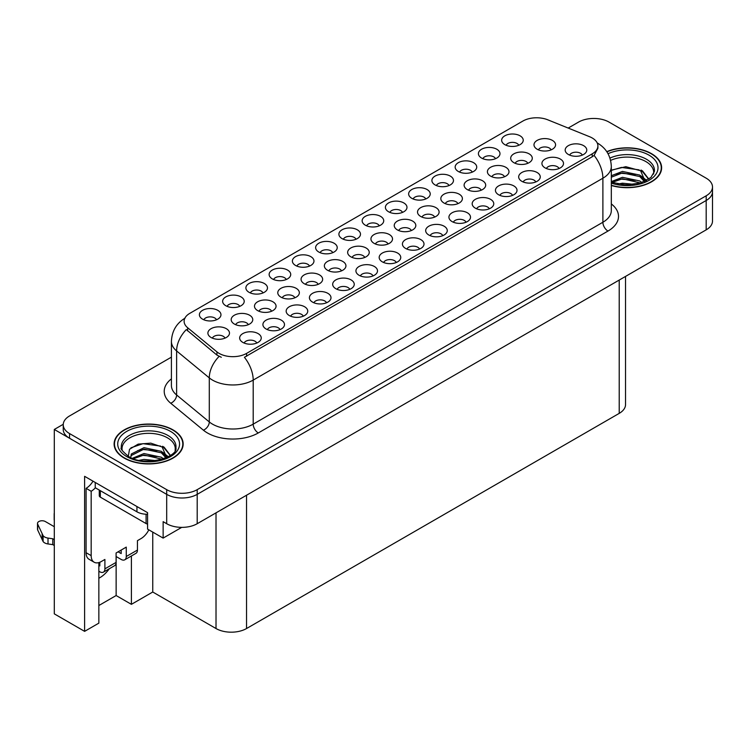 <?xml version="1.0" encoding="UTF-8"?>
<svg xmlns="http://www.w3.org/2000/svg" width="750" height="750" viewBox="0 0 750 750"><rect width="100%" height="100%" fill="white"/><g stroke="black" fill="none" stroke-linecap="round" stroke-linejoin="round"><path stroke-width="1.12" d="M239.738 306.366A6.469 3.741 0 0 0 238.003 304.547A6.469 3.741 0 0 0 231.628 303.6A6.469 3.741 0 0 0 227.109 306.366M241.05 296.916A10.791 6.225 0 0 0 227.231 296.222A10.791 6.225 0 0 0 223.659 303.966A10.791 6.225 0 0 0 225.797 305.719A10.791 6.225 0 0 0 243.197 303.966A10.791 6.225 0 0 0 241.05 296.916M396.281 262.5A6.469 3.741 0 0 0 394.537 260.681A6.469 3.741 0 0 0 388.163 259.734A6.469 3.741 0 0 0 383.653 262.5M397.594 253.05A10.791 6.225 0 0 0 383.766 252.356A10.791 6.225 0 0 0 380.194 260.091A10.791 6.225 0 0 0 382.331 261.853A10.791 6.225 0 0 0 399.731 260.091A10.791 6.225 0 0 0 397.594 253.05M309.497 266.1A6.469 3.741 0 0 0 307.762 264.272A6.469 3.741 0 0 0 301.378 263.325A6.469 3.741 0 0 0 296.869 266.1M310.809 256.641A10.791 6.225 0 0 0 296.981 255.947A10.791 6.225 0 0 0 293.409 263.691A10.791 6.225 0 0 0 295.556 265.453A10.791 6.225 0 0 0 312.947 263.691A10.791 6.225 0 0 0 310.809 256.641M442.781 235.65A6.469 3.741 0 0 0 441.047 233.831A6.469 3.741 0 0 0 434.662 232.884A6.469 3.741 0 0 0 430.153 235.65M444.094 226.2A10.791 6.225 0 0 0 430.275 225.506A10.791 6.225 0 0 0 426.694 233.25A10.791 6.225 0 0 0 428.841 235.013A10.791 6.225 0 0 0 446.231 233.25A10.791 6.225 0 0 0 444.094 226.2M472.256 172.125A6.469 3.741 0 0 0 470.522 170.306A6.469 3.741 0 0 0 464.147 169.359A6.469 3.741 0 0 0 459.628 172.125M473.569 162.675A10.791 6.225 0 0 0 459.75 161.981A10.791 6.225 0 0 0 456.178 169.716A10.791 6.225 0 0 0 458.316 171.478A10.791 6.225 0 0 0 475.716 169.716A10.791 6.225 0 0 0 473.569 162.675M294.881 297.787A6.469 3.741 0 0 0 293.137 295.969A6.469 3.741 0 0 0 286.762 295.022A6.469 3.741 0 0 0 282.253 297.787M296.194 288.337A10.791 6.225 0 0 0 282.366 287.644A10.791 6.225 0 0 0 278.794 295.378A10.791 6.225 0 0 0 280.941 297.141A10.791 6.225 0 0 0 298.331 295.378A10.791 6.225 0 0 0 296.194 288.337M248.297 324.684A6.469 3.741 0 0 0 246.553 322.866A6.469 3.741 0 0 0 240.178 321.919A6.469 3.741 0 0 0 235.669 324.684M249.609 315.234A10.791 6.225 0 0 0 235.781 314.531A10.791 6.225 0 0 0 232.209 322.275A10.791 6.225 0 0 0 234.347 324.037A10.791 6.225 0 0 0 251.747 322.275A10.791 6.225 0 0 0 249.609 315.234M489.281 208.809A6.469 3.741 0 0 0 487.547 206.981A6.469 3.741 0 0 0 481.172 206.034A6.469 3.741 0 0 0 476.653 208.809M490.594 199.35A10.791 6.225 0 0 0 476.775 198.656A10.791 6.225 0 0 0 473.203 206.4A10.791 6.225 0 0 0 475.341 208.162A10.791 6.225 0 0 0 492.741 206.4A10.791 6.225 0 0 0 490.594 199.35M518.756 145.275A6.469 3.741 0 0 0 517.022 143.456A6.469 3.741 0 0 0 510.647 142.509A6.469 3.741 0 0 0 506.128 145.275M520.078 135.825A10.791 6.225 0 0 0 506.25 135.131A10.791 6.225 0 0 0 502.678 142.866A10.791 6.225 0 0 0 504.816 144.628A10.791 6.225 0 0 0 522.216 142.866A10.791 6.225 0 0 0 520.078 135.825M341.466 270.891A6.469 3.741 0 0 0 339.731 269.072A6.469 3.741 0 0 0 333.347 268.125A6.469 3.741 0 0 0 328.837 270.891M342.778 261.441A10.791 6.225 0 0 0 328.95 260.747A10.791 6.225 0 0 0 325.378 268.491A10.791 6.225 0 0 0 327.525 270.244A10.791 6.225 0 0 0 344.916 268.491A10.791 6.225 0 0 0 342.778 261.441M457.922 203.653A6.469 3.741 0 0 0 456.188 201.834A6.469 3.741 0 0 0 449.812 200.887A6.469 3.741 0 0 0 445.294 203.653M459.244 194.203A10.791 6.225 0 0 0 445.416 193.509A10.791 6.225 0 0 0 441.844 201.244A10.791 6.225 0 0 0 443.981 203.006A10.791 6.225 0 0 0 461.381 201.244A10.791 6.225 0 0 0 459.244 194.203M349.772 289.35A6.469 3.741 0 0 0 348.038 287.531A6.469 3.741 0 0 0 341.663 286.584A6.469 3.741 0 0 0 337.144 289.35M351.084 279.9A10.791 6.225 0 0 0 337.266 279.206A10.791 6.225 0 0 0 333.694 286.941A10.791 6.225 0 0 0 335.831 288.703A10.791 6.225 0 0 0 353.231 286.941A10.791 6.225 0 0 0 351.084 279.9M425.756 198.975A6.469 3.741 0 0 0 424.012 197.156A6.469 3.741 0 0 0 417.638 196.209A6.469 3.741 0 0 0 413.128 198.975M427.069 189.525A10.791 6.225 0 0 0 413.241 188.822A10.791 6.225 0 0 0 409.669 196.566A10.791 6.225 0 0 0 411.816 198.328A10.791 6.225 0 0 0 429.206 196.566A10.791 6.225 0 0 0 427.069 189.525M225 338.128A6.469 3.741 0 0 0 223.266 336.309A6.469 3.741 0 0 0 216.891 335.363A6.469 3.741 0 0 0 212.372 338.128M226.312 328.678A10.791 6.225 0 0 0 212.494 327.984A10.791 6.225 0 0 0 208.922 335.728A10.791 6.225 0 0 0 211.059 337.491A10.791 6.225 0 0 0 228.459 335.728A10.791 6.225 0 0 0 226.312 328.678M512.541 195.384A6.469 3.741 0 0 0 510.797 193.556A6.469 3.741 0 0 0 504.422 192.609A6.469 3.741 0 0 0 499.903 195.384M513.853 185.925A10.791 6.225 0 0 0 500.025 185.231A10.791 6.225 0 0 0 496.453 192.975A10.791 6.225 0 0 0 498.591 194.738A10.791 6.225 0 0 0 515.991 192.975A10.791 6.225 0 0 0 513.853 185.925M364.753 257.447A6.469 3.741 0 0 0 363.019 255.628A6.469 3.741 0 0 0 356.644 254.681A6.469 3.741 0 0 0 352.125 257.447M366.075 247.987A10.791 6.225 0 0 0 352.247 247.294A10.791 6.225 0 0 0 348.675 255.038A10.791 6.225 0 0 0 350.812 256.8A10.791 6.225 0 0 0 368.212 255.038A10.791 6.225 0 0 0 366.075 247.987M481.219 190.209A6.469 3.741 0 0 0 479.484 188.391A6.469 3.741 0 0 0 473.1 187.444A6.469 3.741 0 0 0 468.591 190.209M482.531 180.75A10.791 6.225 0 0 0 468.712 180.056A10.791 6.225 0 0 0 465.131 187.8A10.791 6.225 0 0 0 467.278 189.562A10.791 6.225 0 0 0 484.669 187.8A10.791 6.225 0 0 0 482.531 180.75M559.041 168.534A6.469 3.741 0 0 0 557.306 166.716A6.469 3.741 0 0 0 550.922 165.769A6.469 3.741 0 0 0 546.413 168.534M560.353 159.075A10.791 6.225 0 0 0 546.525 158.381A10.791 6.225 0 0 0 542.953 166.125A10.791 6.225 0 0 0 545.1 167.888A10.791 6.225 0 0 0 562.491 166.125A10.791 6.225 0 0 0 560.353 159.075M411.337 230.55A6.469 3.741 0 0 0 409.603 228.731A6.469 3.741 0 0 0 403.228 227.784A6.469 3.741 0 0 0 398.709 230.55M412.659 221.1A10.791 6.225 0 0 0 398.831 220.397A10.791 6.225 0 0 0 395.259 228.141A10.791 6.225 0 0 0 397.397 229.903A10.791 6.225 0 0 0 414.797 228.141A10.791 6.225 0 0 0 412.659 221.1M527.803 163.312A6.469 3.741 0 0 0 526.069 161.494A6.469 3.741 0 0 0 519.684 160.547A6.469 3.741 0 0 0 515.175 163.312M529.116 153.853A10.791 6.225 0 0 0 515.297 153.159A10.791 6.225 0 0 0 511.716 160.903A10.791 6.225 0 0 0 513.862 162.666A10.791 6.225 0 0 0 531.262 160.903A10.791 6.225 0 0 0 529.116 153.853M256.762 343.05A6.469 3.741 0 0 0 255.028 341.231A6.469 3.741 0 0 0 248.653 340.284A6.469 3.741 0 0 0 244.134 343.05M258.084 333.591A10.791 6.225 0 0 0 244.256 332.897A10.791 6.225 0 0 0 240.684 340.641A10.791 6.225 0 0 0 242.822 342.403A10.791 6.225 0 0 0 260.222 340.641A10.791 6.225 0 0 0 258.084 333.591M216.487 319.791A6.469 3.741 0 0 0 214.753 317.972A6.469 3.741 0 0 0 208.378 317.025A6.469 3.741 0 0 0 203.859 319.791M217.8 310.341A10.791 6.225 0 0 0 203.981 309.647A10.791 6.225 0 0 0 200.409 317.381A10.791 6.225 0 0 0 202.547 319.144A10.791 6.225 0 0 0 219.947 317.381A10.791 6.225 0 0 0 217.8 310.341M582.291 155.109A6.469 3.741 0 0 0 580.556 153.291A6.469 3.741 0 0 0 574.181 152.344A6.469 3.741 0 0 0 569.663 155.109M583.603 145.65A10.791 6.225 0 0 0 569.784 144.956A10.791 6.225 0 0 0 566.203 152.7A10.791 6.225 0 0 0 568.35 154.462A10.791 6.225 0 0 0 585.75 152.7A10.791 6.225 0 0 0 583.603 145.65M434.634 217.106A6.469 3.741 0 0 0 432.9 215.278A6.469 3.741 0 0 0 426.516 214.331A6.469 3.741 0 0 0 422.006 217.106M435.947 207.647A10.791 6.225 0 0 0 422.119 206.953A10.791 6.225 0 0 0 418.547 214.697A10.791 6.225 0 0 0 420.694 216.459A10.791 6.225 0 0 0 438.084 214.697A10.791 6.225 0 0 0 435.947 207.647M551.1 149.869A6.469 3.741 0 0 0 549.356 148.041A6.469 3.741 0 0 0 542.981 147.094A6.469 3.741 0 0 0 538.462 149.869M552.413 140.409A10.791 6.225 0 0 0 538.584 139.716A10.791 6.225 0 0 0 535.012 147.459A10.791 6.225 0 0 0 537.15 149.222A10.791 6.225 0 0 0 554.55 147.459A10.791 6.225 0 0 0 552.413 140.409M332.747 252.675A6.469 3.741 0 0 0 331.012 250.856A6.469 3.741 0 0 0 324.628 249.9A6.469 3.741 0 0 0 320.119 252.675M334.059 243.216A10.791 6.225 0 0 0 320.241 242.522A10.791 6.225 0 0 0 316.659 250.266A10.791 6.225 0 0 0 318.806 252.028A10.791 6.225 0 0 0 336.206 250.266A10.791 6.225 0 0 0 334.059 243.216M280.022 329.625A6.469 3.741 0 0 0 278.278 327.806A6.469 3.741 0 0 0 271.903 326.859A6.469 3.741 0 0 0 267.394 329.625M281.334 320.166A10.791 6.225 0 0 0 267.506 319.472A10.791 6.225 0 0 0 263.934 327.216A10.791 6.225 0 0 0 266.072 328.978A10.791 6.225 0 0 0 283.472 327.216A10.791 6.225 0 0 0 281.334 320.166M303.272 316.2A6.469 3.741 0 0 0 301.537 314.381A6.469 3.741 0 0 0 295.153 313.434A6.469 3.741 0 0 0 290.644 316.2M304.584 306.741A10.791 6.225 0 0 0 290.756 306.047A10.791 6.225 0 0 0 287.184 313.791A10.791 6.225 0 0 0 289.331 315.553A10.791 6.225 0 0 0 306.722 313.791A10.791 6.225 0 0 0 304.584 306.741M379.247 225.825A6.469 3.741 0 0 0 377.512 224.006A6.469 3.741 0 0 0 371.137 223.059A6.469 3.741 0 0 0 366.619 225.825M380.569 216.366A10.791 6.225 0 0 0 366.741 215.672A10.791 6.225 0 0 0 363.169 223.416A10.791 6.225 0 0 0 365.306 225.178A10.791 6.225 0 0 0 382.706 223.416A10.791 6.225 0 0 0 380.569 216.366M466.031 222.225A6.469 3.741 0 0 0 464.297 220.406A6.469 3.741 0 0 0 457.922 219.459A6.469 3.741 0 0 0 453.403 222.225M467.344 212.775A10.791 6.225 0 0 0 453.525 212.081A10.791 6.225 0 0 0 449.953 219.825A10.791 6.225 0 0 0 452.091 221.588A10.791 6.225 0 0 0 469.491 219.825A10.791 6.225 0 0 0 467.344 212.775M495.506 158.7A6.469 3.741 0 0 0 493.772 156.881A6.469 3.741 0 0 0 487.397 155.934A6.469 3.741 0 0 0 482.878 158.7M496.819 149.25A10.791 6.225 0 0 0 483 148.556A10.791 6.225 0 0 0 479.428 156.291A10.791 6.225 0 0 0 481.566 158.053A10.791 6.225 0 0 0 498.966 156.291A10.791 6.225 0 0 0 496.819 149.25M318.169 284.344A6.469 3.741 0 0 0 316.434 282.525A6.469 3.741 0 0 0 310.059 281.578A6.469 3.741 0 0 0 305.541 284.344M319.481 274.884A10.791 6.225 0 0 0 305.663 274.191A10.791 6.225 0 0 0 302.091 281.934A10.791 6.225 0 0 0 304.228 283.697A10.791 6.225 0 0 0 321.628 281.934A10.791 6.225 0 0 0 319.481 274.884M373.022 275.925A6.469 3.741 0 0 0 371.288 274.106A6.469 3.741 0 0 0 364.913 273.159A6.469 3.741 0 0 0 360.394 275.925M374.344 266.475A10.791 6.225 0 0 0 360.516 265.781A10.791 6.225 0 0 0 356.944 273.516A10.791 6.225 0 0 0 359.081 275.278A10.791 6.225 0 0 0 376.481 273.516A10.791 6.225 0 0 0 374.344 266.475M504.506 176.756A6.469 3.741 0 0 0 502.772 174.938A6.469 3.741 0 0 0 496.397 173.991A6.469 3.741 0 0 0 491.878 176.756M505.828 167.306A10.791 6.225 0 0 0 492 166.613A10.791 6.225 0 0 0 488.428 174.356A10.791 6.225 0 0 0 490.566 176.109A10.791 6.225 0 0 0 507.966 174.356A10.791 6.225 0 0 0 505.828 167.306M388.05 244.003A6.469 3.741 0 0 0 386.316 242.175A6.469 3.741 0 0 0 379.931 241.228A6.469 3.741 0 0 0 375.422 244.003M389.363 234.544A10.791 6.225 0 0 0 375.534 233.85A10.791 6.225 0 0 0 371.962 241.594A10.791 6.225 0 0 0 374.109 243.356A10.791 6.225 0 0 0 391.5 241.594A10.791 6.225 0 0 0 389.363 234.544M402.506 212.4A6.469 3.741 0 0 0 400.763 210.581A6.469 3.741 0 0 0 394.387 209.634A6.469 3.741 0 0 0 389.878 212.4M403.819 202.941A10.791 6.225 0 0 0 389.991 202.247A10.791 6.225 0 0 0 386.419 209.991A10.791 6.225 0 0 0 388.556 211.753A10.791 6.225 0 0 0 405.956 209.991A10.791 6.225 0 0 0 403.819 202.941M326.522 302.775A6.469 3.741 0 0 0 324.788 300.956A6.469 3.741 0 0 0 318.412 300.009A6.469 3.741 0 0 0 313.894 302.775M327.834 293.325A10.791 6.225 0 0 0 314.016 292.622A10.791 6.225 0 0 0 310.434 300.366A10.791 6.225 0 0 0 312.581 302.128A10.791 6.225 0 0 0 329.981 300.366A10.791 6.225 0 0 0 327.834 293.325M355.997 239.25A6.469 3.741 0 0 0 354.262 237.431A6.469 3.741 0 0 0 347.887 236.484A6.469 3.741 0 0 0 343.369 239.25M357.309 229.791A10.791 6.225 0 0 0 343.491 229.097A10.791 6.225 0 0 0 339.919 236.841A10.791 6.225 0 0 0 342.056 238.603A10.791 6.225 0 0 0 359.456 236.841A10.791 6.225 0 0 0 357.309 229.791M286.247 279.525A6.469 3.741 0 0 0 284.503 277.697A6.469 3.741 0 0 0 278.128 276.75A6.469 3.741 0 0 0 273.619 279.525M287.559 270.066A10.791 6.225 0 0 0 273.731 269.372A10.791 6.225 0 0 0 270.159 277.116A10.791 6.225 0 0 0 272.297 278.878A10.791 6.225 0 0 0 289.697 277.116A10.791 6.225 0 0 0 287.559 270.066M419.531 249.075A6.469 3.741 0 0 0 417.787 247.256A6.469 3.741 0 0 0 411.412 246.309A6.469 3.741 0 0 0 406.903 249.075M420.844 239.625A10.791 6.225 0 0 0 407.016 238.931A10.791 6.225 0 0 0 403.444 246.675A10.791 6.225 0 0 0 405.591 248.428A10.791 6.225 0 0 0 422.981 246.675A10.791 6.225 0 0 0 420.844 239.625M449.006 185.55A6.469 3.741 0 0 0 447.272 183.731A6.469 3.741 0 0 0 440.887 182.784A6.469 3.741 0 0 0 436.378 185.55M450.319 176.1A10.791 6.225 0 0 0 436.5 175.397A10.791 6.225 0 0 0 432.919 183.141A10.791 6.225 0 0 0 435.066 184.903A10.791 6.225 0 0 0 452.456 183.141A10.791 6.225 0 0 0 450.319 176.1M271.584 311.241A6.469 3.741 0 0 0 269.85 309.413A6.469 3.741 0 0 0 263.475 308.466A6.469 3.741 0 0 0 258.956 311.241M272.897 301.781A10.791 6.225 0 0 0 259.078 301.088A10.791 6.225 0 0 0 255.506 308.831A10.791 6.225 0 0 0 257.644 310.594A10.791 6.225 0 0 0 275.044 308.831A10.791 6.225 0 0 0 272.897 301.781M535.791 181.959A6.469 3.741 0 0 0 534.047 180.141A6.469 3.741 0 0 0 527.672 179.194A6.469 3.741 0 0 0 523.162 181.959M537.103 172.5A10.791 6.225 0 0 0 523.275 171.806A10.791 6.225 0 0 0 519.703 179.55A10.791 6.225 0 0 0 521.841 181.312A10.791 6.225 0 0 0 539.241 179.55A10.791 6.225 0 0 0 537.103 172.5M262.987 292.941A6.469 3.741 0 0 0 261.253 291.122A6.469 3.741 0 0 0 254.878 290.175A6.469 3.741 0 0 0 250.359 292.941M264.309 283.491A10.791 6.225 0 0 0 250.481 282.797A10.791 6.225 0 0 0 246.909 290.541A10.791 6.225 0 0 0 249.047 292.303A10.791 6.225 0 0 0 266.447 290.541A10.791 6.225 0 0 0 264.309 283.491M592.209 137.981A19.416 11.213 0 0 0 589.622 136.725L547.744 119.803A19.416 11.213 0 0 0 522.872 121.059L189.806 313.35A19.416 11.213 0 0 0 184.116 321.281A19.416 11.213 0 0 0 187.622 327.712L216.947 351.891A19.416 11.213 0 0 0 246.591 353.381L592.209 153.844A19.416 11.213 0 0 0 597.9 145.912A19.416 11.213 0 0 0 592.209 137.981M63.253 424.294L54.3 429.459L166.688 494.353A21.581 12.459 0 0 0 197.203 494.353L706.181 200.494A21.581 12.459 0 0 0 712.5 191.691A21.581 12.459 0 0 1 706.181 200.494L197.203 494.353A21.581 12.459 0 0 1 166.688 494.353L69.553 438.272A21.581 12.459 0 0 1 63.234 429.459L63.234 424.762A21.581 12.459 0 0 0 69.553 433.575L166.688 489.656A21.581 12.459 0 0 0 197.203 489.656L706.181 195.797A21.581 12.459 0 0 0 712.5 186.994A21.581 12.459 0 0 0 706.181 178.181L609.047 122.1A21.581 12.459 0 0 0 578.531 122.1L568.191 128.072M594.6 118.463L592.969 118.463M98.85 562.584L98.85 623.137L84.609 631.359L84.609 476.325L147.572 512.672L147.572 529.116L163.134 538.097L163.134 521.653L166.688 523.716A21.581 12.459 0 0 0 197.203 523.716L706.181 229.856A21.581 12.459 0 0 0 712.5 221.053L712.5 186.994M181.734 527.362L163.134 538.097M84.609 631.359L54.3 613.856L54.3 429.459M625.538 276.422L625.538 404.569A21.581 12.459 180 0 1 619.219 413.372L246.534 628.538A21.581 12.459 180 0 1 216.019 628.538L152.756 592.013L152.756 532.106M152.756 592.013L131.4 604.341L131.4 555.975M98.85 605.522L116.137 595.538L131.4 604.341M98.85 578.231A23.016 13.284 120 0 0 109.322 568.725M116.137 595.538L116.137 556.538M611.316 185.484A34.519 19.931 0 0 0 661.622 167.756A34.519 19.931 0 0 0 651.506 153.666A34.519 19.931 0 0 0 606.778 151.65M173.053 429.9A34.519 19.931 0 0 0 135.422 425.578A34.519 19.931 0 0 0 114.112 443.991A34.519 19.931 0 0 0 124.228 458.091A34.519 19.931 0 0 0 161.85 462.413A34.519 19.931 0 0 0 183.159 443.991A34.519 19.931 0 0 0 173.053 429.9M114.478 445.828A34.519 19.931 0 0 0 114.356 446.344M597.9 145.912L597.9 148.294L594.094 155.4L592.209 156.769L244.406 357.291A25.172 14.531 60 0 1 253.2 380.1A28.772 16.612 180 0 1 212.513 380.1A28.772 16.612 180 0 1 209.288 377.887L176.616 350.944A28.772 16.612 180 0 1 171.412 341.419L171.412 385.463A28.772 16.612 0 0 0 176.616 394.988L209.288 421.931A28.772 16.612 0 0 0 212.513 424.144A28.772 16.612 0 0 0 253.2 424.144L602.888 222.253A28.772 16.612 0 0 0 611.316 210.506L611.316 166.463A28.772 16.612 180 0 1 602.888 178.209A25.172 14.531 -120 0 0 594.094 155.4M221.306 357.291L216.947 355.087L186.319 329.587A25.172 16.838 129.5 0 0 176.616 350.944L176.616 394.988A7.191 4.809 -50.5 0 1 170.728 403.238A35.962 20.766 180 0 1 171.412 378.872M171.412 357.15L69.553 415.95A21.581 12.459 0 0 0 63.234 424.762M182.916 446.344A34.519 19.931 0 0 0 182.803 445.828M661.378 170.109A34.519 19.931 0 0 0 661.266 169.584M610.613 160.397A26.616 15.366 180 0 1 645.919 161.597A26.616 15.366 180 0 1 653.55 174.122M645.131 181.266L640.622 170.766L625.828 166.688L611.316 170.175M606.909 151.847A34.162 19.725 180 0 1 651.253 153.816A34.162 19.725 180 0 1 661.266 167.756A34.162 19.725 180 0 1 611.316 185.25M617.803 184.069L622.444 183.178L634.509 184.397M622.022 184.697L630.225 184.856M611.316 181.594L622.444 177.309L639.816 180.975L641.906 182.578M611.991 182.475L622.444 178.772L640.631 183M611.316 175.725L622.444 171.431L639.816 175.097L644.859 181.397M611.316 177.188L622.444 172.903L639.816 176.569L644.419 181.594M611.316 170.372L621.441 167.428L639.103 169.866M640.706 170.616L642.562 171.675L648.703 179.241M616.191 174.319L621.441 173.297L635.484 174.45M642.928 177.787L646.303 180.684M616.191 180.188L621.441 179.175L635.484 180.328M623.897 184.847L628.472 184.931M641.034 170.053L642.562 170.944L648.844 179.147M640.866 175.838L646.716 180.459M148.828 529.847A14.381 8.306 -60 0 1 141.009 538.603L137.447 540.656L137.447 550.05L126.263 556.509A7.191 4.153 60 0 1 124.772 559.8A7.191 4.153 60 0 1 121.172 559.444L116.091 556.509M126.263 556.509L126.263 547.116L116.091 552.994L116.091 562.388L104.897 568.847L104.897 559.453L101.344 561.506A14.381 8.306 -60 0 1 94.144 562.219A14.381 8.306 -60 0 1 91.172 555.628L91.172 491.269L86.081 488.334A14.381 8.306 120 0 0 93.019 481.181M118.125 551.812L121.172 553.575L121.172 550.05M95.241 482.456L95.241 487.744L136.941 511.819A14.381 8.306 0 0 0 147.572 514.247M94.144 562.219L89.062 559.284A14.381 8.306 -60 0 1 86.081 552.694L86.081 488.334M95.353 487.809A14.381 8.306 -60 0 1 91.172 491.269M98.85 565.35L99.816 565.903L99.816 562.256M54.3 545.503L52.8 544.631L52.8 538.762L54.3 539.625M104.897 568.847A7.191 4.153 60 0 1 103.416 572.137A7.191 4.153 60 0 1 99.816 571.781L98.85 571.219M54.3 526.706L45.337 521.541A4.594 2.653 180 0 0 40.331 520.959A4.594 2.653 180 0 0 37.5 523.416A4.594 2.653 180 0 0 37.659 524.1L43.106 535.678A7.191 4.153 0 0 0 48.009 538.078L52.8 538.762M52.8 544.631L48.009 543.956L48.009 538.078M43.106 535.678L43.106 541.556L37.659 529.969A4.594 2.653 0 0 1 37.5 529.284L37.5 523.416M43.106 541.556A7.191 4.153 0 0 0 48.009 543.956M103.416 572.137L114.6 565.678A7.191 4.153 -120 0 0 116.091 562.388M42.141 533.766L42.141 539.634M124.772 559.8L135.956 553.341A7.191 4.153 -120 0 0 137.447 550.05M54.3 514.425A4.594 2.653 180 0 1 54.169 513.787A4.594 2.653 180 0 1 54.3 513.159M54.169 513.787L54.169 519.666A4.594 2.653 0 0 0 54.3 520.294M122.184 450.356A26.616 15.366 180 0 1 137.137 434.841A26.616 15.366 180 0 1 167.456 437.831A26.616 15.366 180 0 1 175.087 450.356M166.669 457.509L162.159 447L150.787 443.147L138.159 444.131L129.534 449.25L128.287 456.281M172.791 430.05A34.162 19.725 180 0 1 182.803 443.991A34.162 19.725 180 0 1 161.709 462.216A34.162 19.725 180 0 1 124.481 457.941A34.162 19.725 180 0 1 114.478 443.991A34.162 19.725 180 0 1 135.562 425.775A34.162 19.725 180 0 1 172.791 430.05M139.341 460.303L143.981 459.413L156.047 460.631M143.559 460.931L151.762 461.091M132.403 458.287L143.981 453.544L161.353 457.209L163.444 458.822M133.528 458.709L143.981 455.006L162.169 459.234M130.781 457.584L131.269 454.031L143.981 447.666L161.353 451.331L166.397 457.631M130.716 457.219L131.269 455.503L143.981 449.137L161.353 452.803L165.956 457.828M99.272 490.078L99.272 495.675A3.6 2.072 0 0 0 100.322 497.137L146.091 523.566A3.6 2.072 0 0 0 147.572 524.081M130.931 447.806L142.978 443.663L160.65 446.1M162.244 446.85L164.1 447.909L170.25 455.475M137.728 450.553L142.978 449.541L157.022 450.694M164.475 454.022L167.841 456.919M137.728 456.422L142.978 455.409L157.022 456.562M145.434 461.091L150.009 461.175M162.572 446.288L164.1 447.178L170.381 455.381M162.413 452.081L168.262 456.694M706.181 229.856L706.181 195.797M197.203 523.716L197.203 489.656M166.688 523.716L166.688 489.656M246.534 628.538L246.534 495.234M619.219 413.372L619.219 280.069M216.019 628.538L216.019 512.85M187.622 327.712L187.622 330.909M216.947 351.891L216.947 355.087M246.591 353.381L246.591 356.306M592.209 153.844L592.209 156.769M258.281 432.956A7.191 4.153 60 0 1 253.2 424.144L253.2 380.1L602.888 178.209L602.888 222.253A7.191 4.153 60 0 0 607.978 231.066L258.281 432.956A35.962 20.766 180 0 1 207.431 432.956A35.962 20.766 180 0 1 203.4 430.181L170.728 403.238M219.094 356.419A25.172 16.838 129.5 0 0 209.288 377.887L209.288 421.931A7.191 4.809 -50.5 0 1 203.4 430.181M611.316 203.925A35.962 20.766 180 0 1 607.978 231.066M69.553 433.575L69.553 438.272M609.956 158.1A27.347 15.787 180 0 1 646.434 159.234A27.347 15.787 180 0 1 654.375 171.534L650.878 177.525L640.453 183.056L625.65 184.931L611.316 182.222M608.025 153.703A30.928 17.859 180 0 1 648.966 155.128A30.928 17.859 180 0 1 651.525 178.716A30.928 17.859 180 0 1 611.316 183.112M645.9 161.616A28.05 16.191 180 0 1 646.406 161.888M136.941 506.541L136.941 511.819M91.172 555.628L86.081 552.694M37.659 524.1L37.659 529.969M121.359 447.769A27.347 15.787 180 0 1 137.269 432.272A27.347 15.787 180 0 1 167.972 435.469A27.347 15.787 180 0 1 175.912 447.769C178.416 457.003 144.469 467.419 128.569 456.441C122.428 451.284 120.028 448.397 121.359 447.769M170.503 431.372A30.928 17.859 180 0 1 170.503 456.619A30.928 17.859 180 0 1 126.769 456.619A30.928 17.859 180 0 1 126.769 431.372A30.928 17.859 180 0 1 170.503 431.372M167.438 437.85A28.05 16.191 180 0 1 167.953 438.122M146.091 523.566L146.091 514.237M100.322 497.137L100.322 490.678M611.316 166.463C610.828 156.122 606.281 148.369 597.675 143.194L597.197 142.922M185.053 318.15C176.447 323.316 171.9 331.069 171.412 341.419M661.266 167.756L661.266 170.625M182.803 443.991L182.803 446.869M114.478 443.991L114.478 446.869"/></g></svg>
